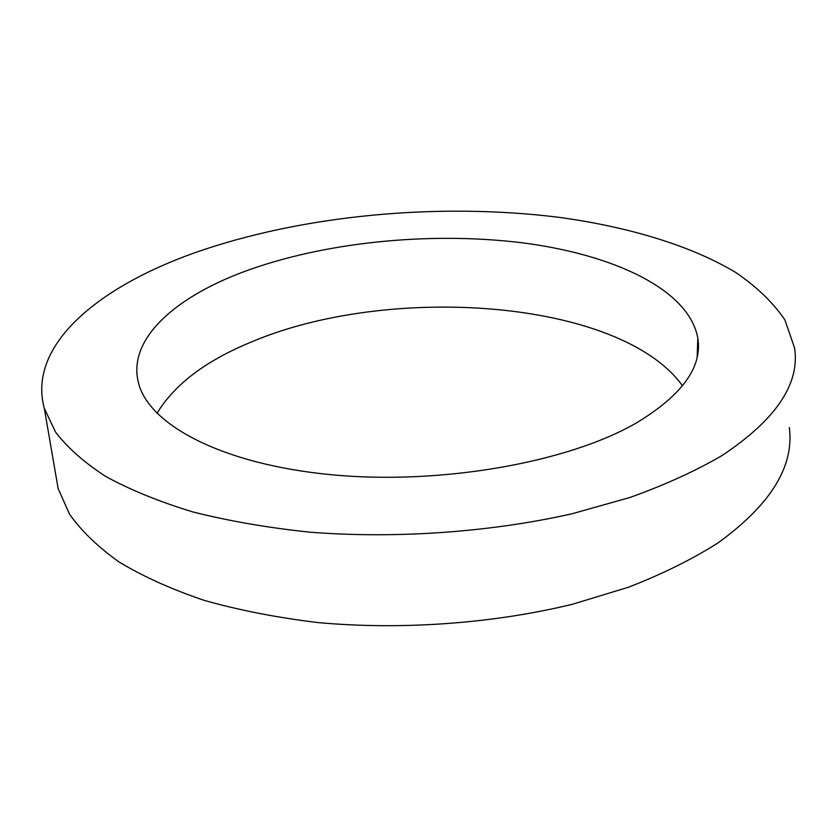 <?xml version="1.0" encoding="UTF-8"?>
<svg xmlns="http://www.w3.org/2000/svg" width="837" height="837" viewBox="0 0 837 837"><rect width="100%" height="100%" fill="white"/><g stroke="black" fill="none" stroke-linecap="round" stroke-linejoin="round"><path stroke-width="1.26" d="M242.845 272.109C322.8 242.196 429.14 231.451 521.346 242.699C612.841 254.186 689.102 289.309 697.828 338.179C702.463 367.108 682.009 395.346 636.444 422.905C568.511 462.359 440.953 485.24 331.483 474.746C221.826 464.347 148.62 424.6 138.482 382.844C127.287 339.749 173.981 297.993 242.845 272.109M157.011 413.332C174.316 384.654 205.379 361.029 250.211 342.479C388.284 283.126 619.851 299.039 682.532 385.784M789.322 427.529C794.439 466.303 770.668 504.763 717.989 542.91C692.44 559.168 662.601 573.941 628.472 587.229L572.592 604.23C493.139 623.575 401.896 630.219 318.206 622.602C277.214 617.664 239.225 610.257 204.249 600.38C171.501 589.279 143.127 576.494 119.116 562.014C97.824 546.833 81.273 530.857 69.481 514.064L58.14 488.567L55.388 472.57M721.892 455.642C695.652 470.949 664.955 484.905 629.822 497.523L572.236 513.719C490.315 532.238 396.142 538.923 309.952 532.186C267.756 527.76 228.7 521.001 192.803 511.92C159.239 501.698 130.216 489.875 105.744 476.462C84.087 462.401 67.337 447.575 55.504 431.997L44.298 408.32C27.202 345.367 98.096 287.29 193.525 253.203C301.372 215.015 438.494 202.272 559.106 217.348C627.52 226.722 689.646 245.032 735.221 272.151C756.418 286.453 772.969 302.366 784.865 319.88L794.575 347.92C800.13 383.848 775.899 419.755 721.892 455.642M697.169 356.824L697.828 338.179M58.14 488.567L44.298 408.32"/></g></svg>
